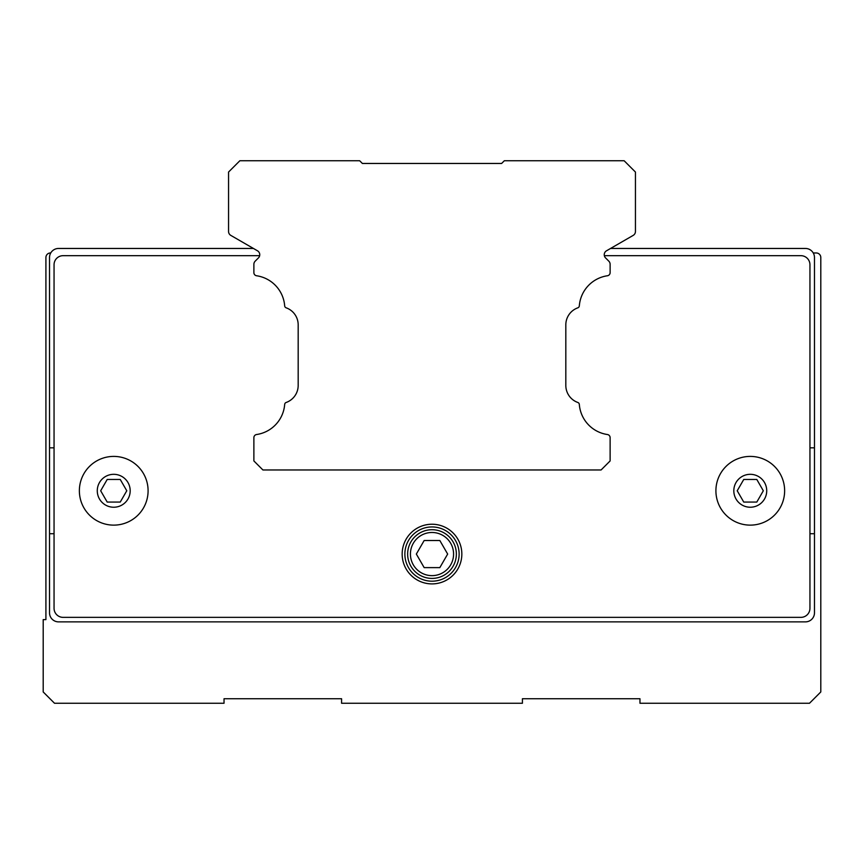 <?xml version="1.0" encoding="UTF-8"?>
<svg xmlns="http://www.w3.org/2000/svg" width="864" height="864" viewBox="0 0 864 864"><rect width="100%" height="100%" fill="white"/><g stroke="black" fill="none" stroke-linecap="round" stroke-linejoin="round"><path stroke-width="1.3" d="M258.433 257.915A4.525 4.525 0 0 0 257.494 250.798L230.818 235.397A4.525 4.525 0 0 1 228.56 231.487L228.56 172.044L239.857 160.747L359.662 160.747L362.372 163.458L501.628 163.458L504.338 160.747L624.143 160.747L635.44 172.044L635.44 231.487A4.525 4.525 0 0 1 633.182 235.397L606.506 250.798A4.525 4.525 0 0 0 605.567 257.915L608.796 261.144A4.525 4.525 0 0 1 610.124 264.341L610.124 272.624A3.164 3.164 0 0 1 607.424 275.756A32.983 32.983 0 0 0 579.323 305.867A2.257 2.257 0 0 1 577.832 307.822A18.079 18.079 0 0 0 565.823 324.853L565.823 385.43A18.079 18.079 0 0 0 577.832 402.473A2.257 2.257 0 0 1 579.323 404.428A32.983 32.983 0 0 0 607.424 434.527A3.164 3.164 0 0 1 610.124 437.659L610.124 460.933L601.085 469.973L262.915 469.973L253.876 460.933L253.876 437.659A3.164 3.164 0 0 1 256.576 434.527A32.983 32.983 0 0 0 284.677 404.428A2.257 2.257 0 0 1 286.168 402.473A18.079 18.079 0 0 0 298.177 385.43L298.177 324.853A18.079 18.079 0 0 0 286.168 307.822A2.257 2.257 0 0 1 284.677 305.867A32.983 32.983 0 0 0 256.576 275.756A3.164 3.164 0 0 1 253.876 272.624L253.876 264.341A4.525 4.525 0 0 1 255.204 261.144L258.433 257.915M284.677 305.867A32.983 32.983 0 0 0 256.576 275.756A32.983 32.983 0 0 1 284.677 305.867A32.983 32.983 0 0 0 256.576 275.756M402.16 554.062A29.84 29.84 0 0 1 432 524.232A29.84 29.84 0 0 1 461.84 554.062A29.84 29.84 0 0 1 432 583.902A29.84 29.84 0 0 1 402.16 554.062M253.876 272.624L253.876 264.341M284.677 404.428A2.257 2.257 0 0 1 286.168 402.473M253.876 437.659A3.164 3.164 0 0 1 256.576 434.527M579.323 404.428A32.983 32.983 0 0 0 607.424 434.527A32.983 32.983 0 0 1 579.323 404.428A32.983 32.983 0 0 0 607.424 434.527M579.323 305.867A2.257 2.257 0 0 1 577.832 307.822M610.124 264.341L610.124 272.624A3.164 3.164 0 0 1 607.424 275.756M605.567 257.915L608.796 261.144M604.357 255.679L800.906 255.679A9.04 9.04 0 0 1 809.946 264.73L809.946 608.321A9.04 9.04 0 0 1 800.906 617.36L63.094 617.36A9.04 9.04 0 0 1 54.054 608.321L54.054 264.73A9.04 9.04 0 0 1 63.094 255.679L259.643 255.679M113.724 525.128A34.355 34.355 0 0 1 79.369 490.774A34.355 34.355 0 0 1 113.724 456.408A34.355 34.355 0 0 1 148.09 490.774A34.355 34.355 0 0 1 113.724 525.128A34.355 34.355 0 0 1 79.369 490.774A34.355 34.355 0 0 1 113.724 456.408M107.201 479.466L120.247 479.466L126.781 490.774L120.247 502.07L107.201 502.07L100.678 490.774L107.201 479.466M750.276 525.128A34.355 34.355 0 0 1 715.91 490.774A34.355 34.355 0 0 1 750.276 456.408A34.355 34.355 0 0 1 784.631 490.774A34.355 34.355 0 0 1 750.276 525.128A34.355 34.355 0 0 1 715.91 490.774A34.355 34.355 0 0 1 750.276 456.408M743.753 479.466L756.799 479.466L763.322 490.774L756.799 502.07L743.753 502.07L737.219 490.774L743.753 479.466M813.262 252.968L816.275 252.968A4.525 4.525 0 0 1 820.8 257.494L820.8 691.956L809.492 703.253L639.965 703.253L639.965 698.738L522.418 698.738L522.418 703.253L341.582 703.253L341.582 698.738L224.035 698.738L224.035 703.253L54.508 703.253L43.2 691.956L43.2 619.618L45.911 619.618L45.911 257.494A4.525 4.525 0 0 1 50.436 252.968L50.738 252.968M694.213 248.454L805.432 248.454A9.04 9.04 0 0 1 814.471 257.494L814.471 612.835A9.04 9.04 0 0 1 805.432 621.875L58.568 621.875A9.04 9.04 0 0 1 49.529 612.835L49.529 257.494A9.04 9.04 0 0 1 58.568 248.454L253.422 248.454M259.751 254.718A4.525 4.525 0 0 0 257.494 250.798A4.525 4.525 0 0 1 259.751 254.718M456.354 554.062A24.354 24.354 0 0 1 432 578.416A24.354 24.354 0 0 1 407.646 554.062A24.354 24.354 0 0 1 432 529.708A24.354 24.354 0 0 1 456.354 554.062M432 526.943A27.13 27.13 0 0 1 459.13 554.062A27.13 27.13 0 0 1 432 581.191A27.13 27.13 0 0 1 404.87 554.062A27.13 27.13 0 0 1 432 526.943M410.422 554.062A21.578 21.578 0 0 1 432 532.483A21.578 21.578 0 0 1 453.578 554.062A21.578 21.578 0 0 1 432 575.64A21.578 21.578 0 0 1 410.422 554.062M439.83 540.508L447.66 554.062L439.83 567.626L424.17 567.626L416.34 554.062L424.17 540.508L439.83 540.508M49.529 447.822L54.054 447.822M54.054 533.725L49.529 533.725M814.471 533.725L809.946 533.725M809.946 447.822L814.471 447.822M610.578 248.454L805.432 248.454M130.183 490.774A16.459 16.459 0 0 1 113.724 507.233A16.459 16.459 0 0 1 97.276 490.774A16.459 16.459 0 0 1 113.724 474.314A16.459 16.459 0 0 1 130.183 490.774M766.724 490.774A16.459 16.459 0 0 1 750.276 507.233A16.459 16.459 0 0 1 733.817 490.774A16.459 16.459 0 0 1 750.276 474.314A16.459 16.459 0 0 1 766.724 490.774"/></g></svg>
